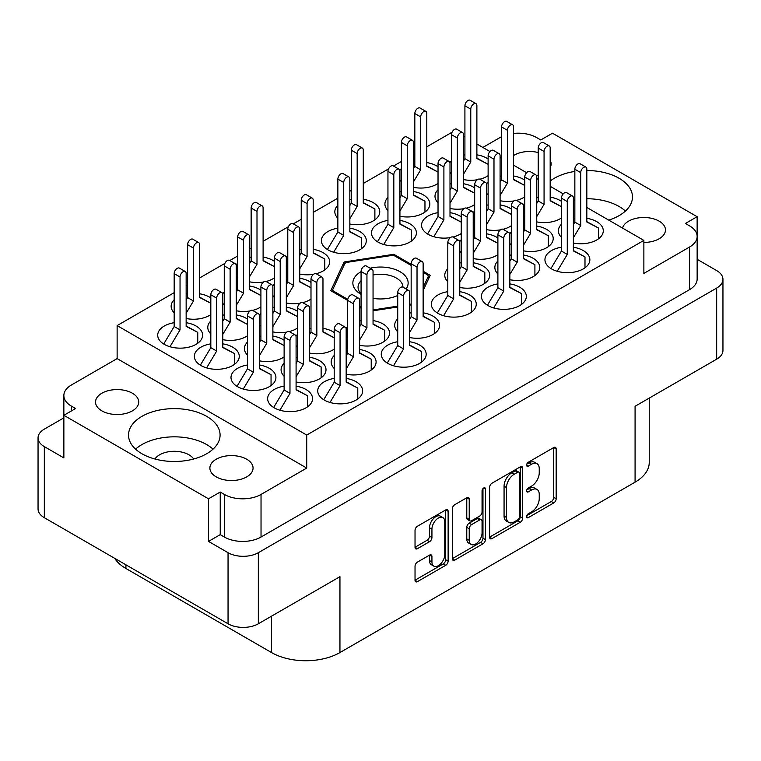 <?xml version="1.0" encoding="UTF-8"?>
<svg xmlns="http://www.w3.org/2000/svg" width="761" height="761" viewBox="0 0 761 761"><rect width="100%" height="100%" fill="white"/><g stroke="black" fill="none" stroke-linecap="round" stroke-linejoin="round"><path stroke-width="1.14" d="M206.669 416.362A45.784 26.435 0 0 0 156.776 410.636A45.784 26.435 0 0 0 128.523 435.054A45.784 26.435 0 0 0 141.927 453.746A45.784 26.435 0 0 0 191.82 459.473A45.784 26.435 0 0 0 220.081 435.054A45.784 26.435 0 0 0 206.669 416.362M213.013 449.161A45.784 26.435 0 0 0 206.669 444.576A45.784 26.435 0 0 0 135.582 449.161M608.743 220.119A45.784 26.435 0 0 0 632.477 196.956A45.784 26.435 0 0 0 619.073 178.264A45.784 26.435 0 0 0 586.826 170.521M574.85 171.425A45.784 26.435 0 0 0 550.174 181.023M625.418 211.063A45.784 26.435 0 0 0 619.073 206.478A45.784 26.435 0 0 0 586.826 198.735M574.85 199.639A45.784 26.435 0 0 0 573.613 199.839M538.208 152.533A21.593 12.471 0 0 0 513.532 155.577M643.873 242.426A21.593 12.471 0 0 0 665.466 229.965A21.593 12.471 0 0 0 659.14 221.147A21.593 12.471 0 0 0 637.147 218.112A21.593 12.471 0 0 0 622.527 228.072M101.86 410.864A21.593 12.471 180 0 1 95.534 402.046A21.593 12.471 180 0 1 108.871 390.526A21.593 12.471 180 0 1 132.395 393.228A21.593 12.471 180 0 1 138.721 402.046A21.593 12.471 180 0 1 125.394 413.565A21.593 12.471 180 0 1 101.86 410.864M193.674 458.997A20.728 11.967 0 0 0 188.956 454.802A20.728 11.967 0 0 0 154.93 458.997M216.2 476.871A21.593 12.471 180 0 1 209.874 468.063A21.593 12.471 180 0 1 223.201 456.543A21.593 12.471 180 0 1 246.735 459.244A21.593 12.471 180 0 1 253.061 468.063A21.593 12.471 180 0 1 239.734 479.582A21.593 12.471 180 0 1 216.2 476.871M442.883 517.604L440.438 516.186A9.075 5.241 120 0 0 435.901 516.643A9.075 5.241 120 0 0 429.489 527.754L431.934 529.161A9.075 5.241 120 0 1 438.346 518.051A9.075 5.241 120 0 1 442.883 517.604A9.075 5.241 120 0 1 444.766 521.751L444.766 554.569A9.075 5.241 120 0 1 440.8 563.701A9.075 5.241 120 0 1 433.808 566.127A9.075 5.241 120 0 1 431.934 561.97L431.934 556.51A3.396 1.96 120 0 0 431.23 554.95A3.396 1.96 120 0 0 429.537 555.121L417.428 562.113A3.396 1.96 120 0 0 415.03 566.27L415.03 580.253A3.396 1.96 120 0 0 415.725 581.804A3.396 1.96 120 0 0 417.428 581.632L445.727 565.299A3.396 1.96 120 0 0 448.124 561.142L448.124 511.297A3.396 1.96 120 0 0 447.42 509.746A3.396 1.96 120 0 0 445.727 509.918L417.428 526.251A3.396 1.96 120 0 0 415.03 530.407L415.03 547.302A3.396 1.96 120 0 0 415.725 548.852A3.396 1.96 120 0 0 417.428 548.681L429.537 541.689A3.396 1.96 120 0 0 431.934 537.542L431.934 529.161M483.73 487.972L485.413 488.942A2.378 1.37 120 0 0 484.919 487.849A2.378 1.37 120 0 0 483.73 487.972A2.378 1.37 120 0 0 482.055 490.874L482.055 511.925A3.396 1.96 120 0 1 479.658 516.082L471.62 520.714A3.396 1.96 120 0 1 469.927 520.885A3.396 1.96 120 0 1 469.223 519.335L469.223 499.121A3.396 1.96 120 0 0 468.519 497.561A3.396 1.96 120 0 0 466.826 497.732L469.223 499.121M174.174 322.693A22.459 12.966 0 0 0 157.708 335.192A22.459 12.966 0 0 0 164.281 344.353A22.459 12.966 0 0 0 188.757 347.168A22.459 12.966 0 0 0 202.616 335.192A22.459 12.966 0 0 0 196.043 326.022A22.459 12.966 0 0 0 186.15 322.693M210.826 297.951A22.459 12.966 0 0 0 209.484 297.104A22.459 12.966 0 0 0 199.582 293.775M187.615 293.775A22.459 12.966 0 0 0 186.15 294.041M174.174 299.758A22.459 12.966 0 0 0 171.139 306.274A22.459 12.966 0 0 0 174.174 312.781M334.203 332.509A22.459 12.966 0 0 0 332.861 331.663A22.459 12.966 0 0 0 322.968 328.333M310.992 328.333A22.459 12.966 0 0 0 309.527 328.6M297.551 334.317A22.459 12.966 0 0 0 296.01 336.191M296.086 345.589A22.459 12.966 0 0 0 297.551 347.339M247.468 365.004A22.459 12.966 0 0 0 231.002 377.504A22.459 12.966 0 0 0 237.575 386.674A22.459 12.966 0 0 0 262.05 389.48A22.459 12.966 0 0 0 275.92 377.504A22.459 12.966 0 0 0 269.337 368.334A22.459 12.966 0 0 0 259.444 365.004M274.35 261.28A22.459 12.966 0 0 0 272.999 260.433A22.459 12.966 0 0 0 263.106 257.104M251.14 257.104A22.459 12.966 0 0 0 249.675 257.37M237.698 263.087A22.459 12.966 0 0 0 236.148 264.952M236.233 274.36A22.459 12.966 0 0 0 237.698 276.11M247.468 319.106A22.459 12.966 0 0 0 246.126 318.26A22.459 12.966 0 0 0 236.233 314.93M224.257 314.93A22.459 12.966 0 0 0 222.792 315.197M210.826 320.923A22.459 12.966 0 0 0 207.791 327.43A22.459 12.966 0 0 0 210.826 333.936M310.992 282.436A22.459 12.966 0 0 0 309.651 281.589A22.459 12.966 0 0 0 299.758 278.26M287.782 278.26A22.459 12.966 0 0 0 286.317 278.526M274.35 284.243A22.459 12.966 0 0 0 272.799 286.117M272.876 295.515A22.459 12.966 0 0 0 274.35 297.266M284.119 340.262A22.459 12.966 0 0 0 282.778 339.416A22.459 12.966 0 0 0 272.876 336.086M260.909 336.086A22.459 12.966 0 0 0 259.444 336.352M247.468 342.079A22.459 12.966 0 0 0 244.433 348.586A22.459 12.966 0 0 0 247.468 355.102M409.694 337.542A22.459 12.966 0 0 0 439.601 325.318A22.459 12.966 0 0 0 433.028 316.148A22.459 12.966 0 0 0 423.135 312.819M411.159 312.819A22.459 12.966 0 0 0 409.694 313.085M397.727 318.802A22.459 12.966 0 0 0 394.693 325.318A22.459 12.966 0 0 0 397.727 331.825M260.909 290.188A22.459 12.966 0 0 0 259.568 289.342A22.459 12.966 0 0 0 249.675 286.012M237.698 286.012A22.459 12.966 0 0 0 236.233 286.279M224.257 292.005A22.459 12.966 0 0 0 222.716 293.87M222.792 303.278A22.459 12.966 0 0 0 224.257 305.018M316.157 273.732A22.459 12.966 0 0 0 329.665 261.841A22.459 12.966 0 0 0 323.083 252.671A22.459 12.966 0 0 0 313.19 249.342M301.223 249.342A22.459 12.966 0 0 0 299.758 249.608M287.782 255.335A22.459 12.966 0 0 0 286.231 257.199M286.317 266.597A22.459 12.966 0 0 0 287.782 268.348M210.826 343.848A22.459 12.966 0 0 0 194.35 356.348A22.459 12.966 0 0 0 200.933 365.518A22.459 12.966 0 0 0 225.408 368.324A22.459 12.966 0 0 0 239.268 356.348A22.459 12.966 0 0 0 232.695 347.178A22.459 12.966 0 0 0 222.792 343.848M297.551 311.354A22.459 12.966 0 0 0 296.21 310.507A22.459 12.966 0 0 0 286.317 307.178M274.35 307.178A22.459 12.966 0 0 0 272.876 307.444M260.909 313.161A22.459 12.966 0 0 0 259.358 315.025M259.444 324.433A22.459 12.966 0 0 0 260.909 326.184M346.169 374.222A22.459 12.966 0 0 0 376.086 361.989A22.459 12.966 0 0 0 369.504 352.819A22.459 12.966 0 0 0 359.611 349.489M347.644 349.489A22.459 12.966 0 0 0 346.169 349.756M334.203 355.482A22.459 12.966 0 0 0 331.168 361.989A22.459 12.966 0 0 0 334.203 368.495M359.611 345.304A22.459 12.966 0 0 0 389.518 333.071A22.459 12.966 0 0 0 382.945 323.901A22.459 12.966 0 0 0 373.052 320.571M361.075 320.571A22.459 12.966 0 0 0 359.611 320.838M347.644 326.564A22.459 12.966 0 0 0 346.093 328.429M346.169 337.836A22.459 12.966 0 0 0 347.644 339.577M296.086 381.974A22.459 12.966 0 0 0 326.003 369.741A22.459 12.966 0 0 0 319.42 360.581A22.459 12.966 0 0 0 309.527 357.251M297.551 357.251A22.459 12.966 0 0 0 296.086 357.518M284.119 363.235A22.459 12.966 0 0 0 281.085 369.741A22.459 12.966 0 0 0 284.119 376.257M397.727 341.737A22.459 12.966 0 0 0 381.251 354.226A22.459 12.966 0 0 0 387.834 363.397A22.459 12.966 0 0 0 412.3 366.212A22.459 12.966 0 0 0 426.17 354.226A22.459 12.966 0 0 0 419.587 345.056A22.459 12.966 0 0 0 409.694 341.737M334.203 378.407A22.459 12.966 0 0 0 317.727 390.907A22.459 12.966 0 0 0 324.31 400.067A22.459 12.966 0 0 0 348.785 402.883A22.459 12.966 0 0 0 362.645 390.907A22.459 12.966 0 0 0 356.072 381.737A22.459 12.966 0 0 0 346.169 378.407M284.119 386.16A22.459 12.966 0 0 0 267.644 398.659A22.459 12.966 0 0 0 274.226 407.829A22.459 12.966 0 0 0 298.702 410.645A22.459 12.966 0 0 0 312.562 398.659A22.459 12.966 0 0 0 305.989 389.489A22.459 12.966 0 0 0 296.086 386.16M573.385 243.035A22.459 12.966 0 0 0 603.292 230.811A22.459 12.966 0 0 0 596.719 221.641A22.459 12.966 0 0 0 586.826 218.312M574.85 218.312A22.459 12.966 0 0 0 573.385 218.578M561.418 224.295A22.459 12.966 0 0 0 558.384 230.811A22.459 12.966 0 0 0 561.418 237.318M561.418 247.23A22.459 12.966 0 0 0 544.943 259.72A22.459 12.966 0 0 0 551.516 268.89A22.459 12.966 0 0 0 575.991 271.706A22.459 12.966 0 0 0 589.861 259.72A22.459 12.966 0 0 0 583.278 250.559A22.459 12.966 0 0 0 573.385 247.23M497.894 283.901A22.459 12.966 0 0 0 481.418 296.4A22.459 12.966 0 0 0 488.001 305.57A22.459 12.966 0 0 0 512.476 308.376A22.459 12.966 0 0 0 526.336 296.4A22.459 12.966 0 0 0 519.763 287.23A22.459 12.966 0 0 0 509.86 283.901M523.302 250.797A22.459 12.966 0 0 0 553.209 238.564A22.459 12.966 0 0 0 546.636 229.394A22.459 12.966 0 0 0 536.743 226.065M524.767 226.065A22.459 12.966 0 0 0 523.302 226.331M511.325 232.057A22.459 12.966 0 0 0 509.784 233.922M509.86 243.33A22.459 12.966 0 0 0 511.325 245.08M459.777 287.468A22.459 12.966 0 0 0 489.694 275.244A22.459 12.966 0 0 0 483.111 266.074A22.459 12.966 0 0 0 473.218 262.745M461.242 262.745A22.459 12.966 0 0 0 459.777 263.011M447.81 268.728A22.459 12.966 0 0 0 444.776 275.244A22.459 12.966 0 0 0 447.81 281.751M509.86 279.715A22.459 12.966 0 0 0 539.777 267.482A22.459 12.966 0 0 0 533.195 258.312A22.459 12.966 0 0 0 523.302 254.983M511.325 254.983A22.459 12.966 0 0 0 509.86 255.249M497.894 260.975A22.459 12.966 0 0 0 494.859 267.482A22.459 12.966 0 0 0 497.894 273.989M461.242 216.847A22.459 12.966 0 0 0 459.901 216A22.459 12.966 0 0 0 450.008 212.671M438.032 212.671A22.459 12.966 0 0 0 421.565 225.17A22.459 12.966 0 0 0 428.139 234.331A22.459 12.966 0 0 0 450.407 237.594M524.767 180.167A22.459 12.966 0 0 0 523.425 179.32A22.459 12.966 0 0 0 513.532 175.991M501.556 175.991A22.459 12.966 0 0 0 500.091 176.257M488.124 181.984A22.459 12.966 0 0 0 486.574 183.848M486.65 193.256A22.459 12.966 0 0 0 488.124 195.006M337.865 228.186A22.459 12.966 0 0 0 321.399 240.685A22.459 12.966 0 0 0 327.972 249.846A22.459 12.966 0 0 0 352.448 252.662A22.459 12.966 0 0 0 366.307 240.685A22.459 12.966 0 0 0 359.734 231.515A22.459 12.966 0 0 0 349.841 228.186M399.925 216.238A22.459 12.966 0 0 0 429.832 204.005A22.459 12.966 0 0 0 423.259 194.835A22.459 12.966 0 0 0 413.356 191.515M401.389 191.515A22.459 12.966 0 0 0 399.925 191.772M387.948 197.499A22.459 12.966 0 0 0 384.914 204.005A22.459 12.966 0 0 0 387.948 210.521M447.81 291.663A22.459 12.966 0 0 0 431.335 304.153A22.459 12.966 0 0 0 437.917 313.323A22.459 12.966 0 0 0 462.393 316.138A22.459 12.966 0 0 0 476.253 304.153A22.459 12.966 0 0 0 469.67 294.983A22.459 12.966 0 0 0 459.777 291.663M511.325 209.085A22.459 12.966 0 0 0 509.984 208.238A22.459 12.966 0 0 0 500.091 204.909M488.124 204.909A22.459 12.966 0 0 0 486.65 205.175M474.683 210.902A22.459 12.966 0 0 0 473.133 212.766M473.218 222.174A22.459 12.966 0 0 0 474.683 223.915M387.948 220.424A22.459 12.966 0 0 0 371.482 232.923A22.459 12.966 0 0 0 378.055 242.093A22.459 12.966 0 0 0 402.531 244.899A22.459 12.966 0 0 0 416.4 232.923A22.459 12.966 0 0 0 409.818 223.753A22.459 12.966 0 0 0 399.925 220.424M474.683 187.929A22.459 12.966 0 0 0 473.342 187.082A22.459 12.966 0 0 0 463.449 183.753M451.473 183.753A22.459 12.966 0 0 0 450.008 184.019M438.032 189.736A22.459 12.966 0 0 0 434.997 196.252A22.459 12.966 0 0 0 438.032 202.759M349.841 224A22.459 12.966 0 0 0 379.749 211.767A22.459 12.966 0 0 0 373.166 202.597A22.459 12.966 0 0 0 363.273 199.268M351.306 199.268A22.459 12.966 0 0 0 349.841 199.534M337.865 205.261A22.459 12.966 0 0 0 334.83 211.767A22.459 12.966 0 0 0 337.865 218.274M561.418 201.332A22.459 12.966 0 0 0 560.067 200.485A22.459 12.966 0 0 0 550.174 197.156M538.208 197.156A22.459 12.966 0 0 0 536.743 197.422M524.767 203.139A22.459 12.966 0 0 0 523.216 205.013M523.302 214.412A22.459 12.966 0 0 0 524.767 216.162M497.894 238.003A22.459 12.966 0 0 0 496.553 237.156A22.459 12.966 0 0 0 486.65 233.827M474.683 233.827A22.459 12.966 0 0 0 473.218 234.093M461.242 239.81A22.459 12.966 0 0 0 459.701 241.684M459.777 251.082A22.459 12.966 0 0 0 461.242 252.833M438.032 166.773A22.459 12.966 0 0 0 436.69 165.927A22.459 12.966 0 0 0 426.797 162.597M414.831 162.597A22.459 12.966 0 0 0 413.356 162.864M401.389 168.581A22.459 12.966 0 0 0 399.839 170.454M399.925 179.853A22.459 12.966 0 0 0 401.389 181.603M488.124 159.011A22.459 12.966 0 0 0 486.774 158.164A22.459 12.966 0 0 0 476.881 154.835M464.914 154.835A22.459 12.966 0 0 0 463.449 155.101M451.473 160.828A22.459 12.966 0 0 0 449.922 162.692M450.008 172.1A22.459 12.966 0 0 0 451.473 173.841M208.504 541.404L208.504 498.807L220.233 492.044L220.233 534.641L208.504 541.404L228.053 552.695A21.422 12.366 0 0 0 258.34 552.695L716.672 288.077A21.422 12.366 0 0 0 722.95 279.335A21.422 12.366 0 0 0 716.672 270.583L697.143 259.311M697.133 235.92L697.133 216.704L552.496 133.204L540.767 139.967L536.619 137.57A25.912 14.963 0 0 0 513.532 133.441M63.857 417.856L44.328 429.128A21.422 12.366 0 0 0 38.05 437.879A21.422 12.366 0 0 0 44.328 446.621L63.867 457.903L63.867 415.306L208.504 498.807M489.608 487.344L489.608 537.19A3.396 1.96 120 0 0 490.312 538.74A3.396 1.96 120 0 0 492.006 538.579L520.305 522.236A3.396 1.96 120 0 0 522.702 518.089L522.702 468.243A3.396 1.96 120 0 0 521.998 466.693A3.396 1.96 120 0 0 520.305 466.854L492.006 483.197A3.396 1.96 120 0 0 489.608 487.344M531.578 511.858L528.277 513.761A2.378 1.37 120 0 0 526.726 515.853A2.378 1.37 120 0 0 527.088 517.756A2.378 1.37 120 0 0 528.277 517.632L553.761 502.926A3.396 1.96 120 0 0 556.158 498.769L556.158 448.923A3.396 1.96 120 0 0 555.454 447.373A3.396 1.96 120 0 0 553.761 447.544L528.277 462.25A2.378 1.37 120 0 0 526.726 464.343A2.378 1.37 120 0 0 527.088 466.246A2.378 1.37 120 0 0 528.277 466.132L531.578 464.229A10.854 6.269 120 0 1 537 463.687A10.854 6.269 120 0 1 539.245 468.652L539.245 472.809A10.854 6.269 120 0 1 531.578 486.098L528.277 488.01A2.378 1.37 120 0 0 526.726 490.094A2.378 1.37 120 0 0 527.088 491.996A2.378 1.37 120 0 0 528.277 491.882L531.578 489.979A10.854 6.269 120 0 1 537 489.437A10.854 6.269 120 0 1 539.245 494.412L539.245 498.56A10.854 6.269 120 0 1 531.578 511.858M452.319 558.669L480.572 542.355L483.016 543.773A3.396 1.96 120 0 0 485.413 539.616L485.413 488.942M483.016 543.773L454.717 560.106A3.396 1.96 120 0 1 453.023 560.277A3.396 1.96 120 0 1 452.319 558.717L452.319 508.881A3.396 1.96 120 0 1 454.717 504.724L466.826 497.732M258.34 552.695L258.34 623.782L339.948 576.676L339.948 652.558L635.074 482.17L635.074 406.279L716.672 359.173L716.672 288.077M125.926 564.824L125.926 568.496L271.534 652.558L271.534 616.172M125.926 568.496A48.371 27.929 180 0 1 114.702 558.346M649.247 398.098L649.247 462.422A48.371 27.929 180 0 1 635.074 482.17M339.948 652.558A48.371 27.929 180 0 1 271.534 652.558M258.34 623.782A21.422 12.366 180 0 1 228.053 623.782L44.328 517.708A21.422 12.366 180 0 1 38.05 508.966L38.05 437.879M463.449 179.567A22.459 12.966 0 0 0 477.28 179.767M479.849 179.225A22.459 12.966 0 0 0 488.124 175.658M413.356 187.32A22.459 12.966 0 0 0 438.032 183.411M473.218 258.559A22.459 12.966 0 0 0 497.894 254.64M536.743 221.879A22.459 12.966 0 0 0 561.418 217.969M450.008 208.485A22.459 12.966 0 0 0 463.849 208.685M466.417 208.143A22.459 12.966 0 0 0 474.683 204.566M486.65 229.641A22.459 12.966 0 0 0 500.491 229.841M503.059 229.299A22.459 12.966 0 0 0 511.325 225.732M500.091 200.723A22.459 12.966 0 0 0 513.932 200.923M516.5 200.381A22.459 12.966 0 0 0 524.767 196.814M452.976 237.061A22.459 12.966 0 0 0 461.242 233.484M272.876 331.901A22.459 12.966 0 0 0 286.716 332.1M289.285 331.558A22.459 12.966 0 0 0 297.551 327.991M299.758 274.074A22.459 12.966 0 0 0 313.589 274.274M236.233 310.745A22.459 12.966 0 0 0 250.074 310.945M252.642 310.402A22.459 12.966 0 0 0 260.909 306.835M259.444 360.819A22.459 12.966 0 0 0 284.119 356.909M286.317 302.983A22.459 12.966 0 0 0 300.157 303.182M302.726 302.65A22.459 12.966 0 0 0 310.992 299.073M222.792 339.663A22.459 12.966 0 0 0 247.468 335.753M249.675 281.827A22.459 12.966 0 0 0 263.506 282.027M266.074 281.484A22.459 12.966 0 0 0 274.35 277.917M309.527 353.056A22.459 12.966 0 0 0 334.203 349.147M186.15 318.507A22.459 12.966 0 0 0 210.826 314.588M586.826 207.468L643.873 240.4L643.873 273.408L689.561 247.03A25.912 14.963 0 0 0 697.143 236.452A25.912 14.963 0 0 0 689.561 225.874L685.404 223.477L697.133 216.704M423.135 290.559L430.212 275.311L423.135 271.22M373.052 310.792L397.727 306.978M409.694 305.123L411.159 304.895M411.159 264.305L393.817 254.298L344.105 261.984L330.788 290.692L347.644 300.414A4.319 2.492 -60 0 1 349.527 296.067A4.319 2.492 -60 0 1 352.857 294.916L358.716 298.302A4.319 2.492 -60 0 1 359.611 300.272L359.611 353.171L371.216 359.163L371.216 370.046M359.611 307.33L361.075 308.176M452.082 132.214L426.797 146.806M414.831 153.722L413.356 154.569M401.389 161.484L393.494 166.041M388.557 168.885L363.273 183.487M351.306 190.393L349.841 191.239M337.865 198.155L313.19 212.405M301.223 219.311L293.327 223.867M288.39 226.721L263.106 241.313M251.14 248.229L249.675 249.075M237.698 255.981L229.803 260.547M224.876 263.392L199.582 277.993M187.615 284.899L186.15 285.746M174.174 292.662L117.127 325.594L117.127 358.602L71.439 384.98A25.912 14.963 0 0 0 63.857 395.558A25.912 14.963 0 0 0 71.439 406.136L75.596 408.533L63.867 415.306M643.873 240.4L306.721 435.054L117.127 325.594M463.449 136.229L464.914 137.075M476.881 143.991L489.96 151.544M500.091 157.394L501.556 158.24M513.532 165.147L526.602 172.699M536.743 178.55L538.208 179.396M550.174 186.302L563.254 193.855M573.385 199.705L574.85 200.552M537 489.437L534.555 488.029A10.854 6.269 120 0 0 529.133 488.572L531.578 489.979M526.783 489.922L529.133 488.572M537 463.687L534.555 462.279A10.854 6.269 120 0 0 529.133 462.812L531.578 464.229M526.783 464.172L529.133 462.812M526.783 515.673L551.316 501.518A3.396 1.96 120 0 0 553.713 497.361L553.713 447.573M489.608 537.142L517.861 520.828A3.396 1.96 120 0 0 520.258 516.671L520.258 466.883M517.67 519.887A2.378 1.37 120 0 0 519.344 516.976L519.344 473.228A2.378 1.37 120 0 0 518.85 472.143A2.378 1.37 120 0 0 517.67 472.258L514.189 474.265A10.854 6.269 120 0 0 506.512 487.554L506.512 517.461A10.854 6.269 120 0 0 508.767 522.427A10.854 6.269 120 0 0 514.189 521.894L517.67 519.887M518.85 472.143L516.405 470.726A2.378 1.37 120 0 0 515.226 470.85L517.67 472.258M508.767 522.427L506.322 521.019A10.854 6.269 120 0 1 504.067 516.053L504.067 486.146A10.854 6.269 120 0 1 511.744 472.857L515.226 470.85M466.778 497.761L466.778 517.918A3.396 1.96 120 0 0 467.482 519.468L469.927 520.885M482.969 488.629L482.969 538.208L485.413 539.616M469.223 540.31A9.075 5.241 120 0 0 471.107 544.457A9.075 5.241 120 0 0 478.098 542.032A9.075 5.241 120 0 0 482.055 532.9L482.055 521.342A3.396 1.96 120 0 0 481.352 519.782A3.396 1.96 120 0 0 479.658 519.953L471.62 524.595A3.396 1.96 120 0 0 469.223 528.743L469.223 540.31L466.778 538.893A9.075 5.241 120 0 0 468.662 543.05L471.107 544.457M481.352 519.782L478.907 518.374A3.396 1.96 120 0 0 477.214 518.545L479.658 519.953M466.778 538.893L466.778 527.335A3.396 1.96 120 0 1 469.176 523.178L477.214 518.545M480.572 542.355A3.396 1.96 120 0 0 482.969 538.208M433.808 566.127L431.373 564.719A9.075 5.241 120 0 1 429.489 560.562L429.489 555.149M415.03 547.245L427.092 540.281A3.396 1.96 120 0 0 429.489 536.125L429.489 527.754M415.03 580.196L443.283 563.891A3.396 1.96 120 0 0 445.68 559.735L445.68 509.946M220.233 534.641L224.381 537.038L224.381 494.441A25.912 14.963 0 0 0 261.033 494.441L261.033 537.038A25.912 14.963 180 0 1 224.381 537.038M220.233 492.044L224.381 494.441M306.721 435.054L306.721 468.063L261.033 494.441M697.143 236.452L697.143 279.049A25.912 14.963 180 0 1 689.561 289.627L261.033 537.038M482.864 147.444L499.967 137.57A25.912 14.963 0 0 1 501.556 136.733M63.867 438.688A25.912 14.963 180 0 1 63.857 438.155L63.857 395.558M536.553 175.743A21.593 12.471 0 0 0 538.208 175.363M550.174 167.61A21.593 12.471 0 0 0 551.126 163.948A21.593 12.471 0 0 0 550.174 160.295M306.721 468.063L117.127 358.602M722.95 279.335L722.95 350.421A21.422 12.366 180 0 1 716.672 359.173M344.105 265.066L344.105 261.984M393.817 255.629L393.817 254.298M273.646 407.487L284.119 389.984L284.119 337.094A4.319 2.492 -60 0 1 286.003 332.747A4.319 2.492 -60 0 1 289.332 331.587L295.192 334.973A4.319 2.492 -60 0 1 296.086 336.952L296.086 389.841L307.691 395.844L307.691 406.726M296.086 389.489L307.691 395.844M279.905 410.217L289.979 393.37L289.979 340.471A4.319 2.492 -60 0 1 291.863 336.134A4.319 2.492 -60 0 1 295.192 334.973M284.119 389.984L289.979 393.37M413.356 168.866L414.831 166.421L414.831 113.522A4.319 2.492 -60 0 1 416.714 109.175A4.319 2.492 -60 0 1 420.043 108.014L425.903 111.401A4.319 2.492 -60 0 1 426.797 113.379L426.797 166.279L438.032 172.081L426.797 165.917M413.356 182.05L420.69 169.798L420.69 116.909A4.319 2.492 -60 0 1 422.574 112.561A4.319 2.492 -60 0 1 425.903 111.401M414.831 166.421L420.69 169.798M473.218 240.096L474.683 237.651L474.683 184.752A4.319 2.492 -60 0 1 476.567 180.405A4.319 2.492 -60 0 1 479.896 179.254L485.756 182.63A4.319 2.492 -60 0 1 486.65 184.609L486.65 237.508L497.894 243.311M486.65 237.156L497.894 243.292M473.218 253.28L480.543 241.037L480.543 188.138A4.319 2.492 -60 0 1 482.436 183.791A4.319 2.492 -60 0 1 485.756 182.63M474.683 237.651L480.543 241.037M536.743 203.425L538.208 200.971L538.208 148.081A4.319 2.492 -60 0 1 540.091 143.734A4.319 2.492 -60 0 1 543.421 142.573L549.28 145.96A4.319 2.492 -60 0 1 550.174 147.938L550.174 200.837L561.418 206.64M550.174 200.476L561.418 206.621M536.743 216.609L544.067 204.357L544.067 151.468A4.319 2.492 -60 0 1 545.951 147.12A4.319 2.492 -60 0 1 549.28 145.96M538.208 200.971L544.067 204.357M349.841 205.537L351.306 203.092L351.306 150.193A4.319 2.492 -60 0 1 353.19 145.846A4.319 2.492 -60 0 1 356.519 144.695L362.379 148.081A4.319 2.492 -60 0 1 363.273 150.05L363.273 202.949L374.878 208.942L374.878 219.824M363.273 202.597L374.878 208.942M349.841 218.721L357.166 206.478L357.166 153.579A4.319 2.492 -60 0 1 359.049 149.232A4.319 2.492 -60 0 1 362.379 148.081M351.306 203.092L357.166 206.478M450.008 190.022L451.473 187.577L451.473 134.678A4.319 2.492 -60 0 1 453.356 130.331A4.319 2.492 -60 0 1 456.686 129.18L462.545 132.557A4.319 2.492 -60 0 1 463.449 134.535L463.449 187.434L474.683 193.237M463.449 187.082L474.683 193.218M450.008 203.206L457.332 190.963L457.332 138.064A4.319 2.492 -60 0 1 459.225 133.717A4.319 2.492 -60 0 1 462.545 132.557M451.473 187.577L457.332 190.963M377.485 241.751L387.948 224.248L387.948 171.349A4.319 2.492 -60 0 1 389.841 167.011A4.319 2.492 -60 0 1 393.161 165.85L399.03 169.237A4.319 2.492 -60 0 1 399.925 171.215L399.925 224.105L411.53 230.107L411.53 240.98M399.925 223.753L411.53 230.107M383.734 244.471L393.817 227.634L393.817 174.735A4.319 2.492 -60 0 1 395.701 170.388A4.319 2.492 -60 0 1 399.03 169.237M387.948 224.248L393.817 227.634M486.65 211.187L488.124 208.733L488.124 155.834A4.319 2.492 -60 0 1 490.008 151.487A4.319 2.492 -60 0 1 493.337 150.336L499.197 153.722A4.319 2.492 -60 0 1 500.091 155.701L500.091 208.59L511.325 214.402M500.091 208.238L511.325 214.374M486.65 224.371L493.984 212.119L493.984 159.22A4.319 2.492 -60 0 1 495.868 154.873A4.319 2.492 -60 0 1 499.197 153.722M488.124 208.733L493.984 212.119M437.337 312.98L447.81 295.477L447.81 242.588A4.319 2.492 -60 0 1 449.694 238.241A4.319 2.492 -60 0 1 453.023 237.08L458.883 240.466A4.319 2.492 -60 0 1 459.777 242.445L459.777 295.344L471.382 301.337L471.382 312.219M459.777 294.983L471.382 301.337M443.596 315.71L453.67 298.864L453.67 245.974A4.319 2.492 -60 0 1 455.554 241.627A4.319 2.492 -60 0 1 458.883 240.466M447.81 295.477L453.67 298.864M399.925 197.784L401.389 195.33L401.389 142.44A4.319 2.492 -60 0 1 403.273 138.093A4.319 2.492 -60 0 1 406.602 136.932L412.462 140.319A4.319 2.492 -60 0 1 413.356 142.297L413.356 195.196L424.961 201.189L424.961 212.072M413.356 194.835L424.961 201.189M399.925 210.968L407.249 198.716L407.249 145.827A4.319 2.492 -60 0 1 409.142 141.479A4.319 2.492 -60 0 1 412.462 140.319M401.389 195.33L407.249 198.716M327.401 249.503L337.865 232.01L337.865 179.111A4.319 2.492 -60 0 1 339.748 174.764A4.319 2.492 -60 0 1 343.078 173.603L348.947 176.99A4.319 2.492 -60 0 1 349.841 178.968L349.841 231.867L361.446 237.86L361.446 248.742M349.841 231.506L361.446 237.86M333.651 252.233L343.734 235.396L343.734 182.497A4.319 2.492 -60 0 1 345.618 178.15A4.319 2.492 -60 0 1 348.947 176.99M337.865 232.01L343.734 235.396M500.091 182.269L501.556 179.815L501.556 126.925A4.319 2.492 -60 0 1 503.44 122.578A4.319 2.492 -60 0 1 506.769 121.418L512.638 124.804A4.319 2.492 -60 0 1 513.532 126.783L513.532 179.672L524.767 185.484M513.532 179.32L524.767 185.456M500.091 195.453L507.425 183.201L507.425 130.302A4.319 2.492 -60 0 1 509.309 125.965A4.319 2.492 -60 0 1 512.638 124.804M501.556 179.815L507.425 183.201M427.568 233.988L438.032 216.495L438.032 163.596A4.319 2.492 -60 0 1 439.925 159.249A4.319 2.492 -60 0 1 443.254 158.088L449.114 161.475A4.319 2.492 -60 0 1 450.008 163.453L450.008 216.352L461.242 222.155M450.008 215.991L461.242 222.136M433.827 236.719L443.901 219.872L443.901 166.982A4.319 2.492 -60 0 1 445.784 162.635A4.319 2.492 -60 0 1 449.114 161.475M438.032 216.495L443.901 219.872M509.86 261.261L511.325 258.807L511.325 205.908A4.319 2.492 -60 0 1 513.218 201.56A4.319 2.492 -60 0 1 516.548 200.409L522.407 203.796A4.319 2.492 -60 0 1 523.302 205.774L523.302 258.664L534.907 264.657L534.907 275.539M523.302 258.312L534.907 264.657M509.86 274.445L517.195 262.193L517.195 209.294A4.319 2.492 -60 0 1 519.078 204.947A4.319 2.492 -60 0 1 522.407 203.796M511.325 258.807L517.195 262.193M459.777 269.014L461.242 266.569L461.242 213.67A4.319 2.492 -60 0 1 463.135 209.323A4.319 2.492 -60 0 1 466.455 208.162L472.324 211.548A4.319 2.492 -60 0 1 473.218 213.527L473.218 266.426L484.824 272.419L484.824 283.301M473.218 266.065L484.824 272.419M459.777 282.198L467.111 269.946L467.111 217.056A4.319 2.492 -60 0 1 468.995 212.709A4.319 2.492 -60 0 1 472.324 211.548M461.242 266.569L467.111 269.946M523.302 232.343L524.767 229.889L524.767 176.999A4.319 2.492 -60 0 1 526.65 172.652A4.319 2.492 -60 0 1 529.979 171.491L535.849 174.878A4.319 2.492 -60 0 1 536.743 176.856L536.743 229.746L548.348 235.748L548.348 246.631M536.743 229.394L548.348 235.748M523.302 245.527L530.626 233.275L530.626 180.376A4.319 2.492 -60 0 1 532.519 176.038A4.319 2.492 -60 0 1 535.849 174.878M524.767 229.889L530.626 233.275M487.421 305.218L497.894 287.725L497.894 234.826A4.319 2.492 -60 0 1 499.777 230.478A4.319 2.492 -60 0 1 503.107 229.327L508.966 232.704A4.319 2.492 -60 0 1 509.86 234.683L509.86 287.582L521.466 293.575L521.466 304.457M509.86 287.23L521.466 293.575M493.68 307.948L503.753 291.111L503.753 238.212A4.319 2.492 -60 0 1 505.637 233.865A4.319 2.492 -60 0 1 508.966 232.704M497.894 287.725L503.753 291.111M550.945 268.547L561.418 251.044L561.418 198.155A4.319 2.492 -60 0 1 563.302 193.808A4.319 2.492 -60 0 1 566.631 192.647L572.491 196.034A4.319 2.492 -60 0 1 573.385 198.012L573.385 250.911L584.99 256.904L584.99 267.786M573.385 250.55L584.99 256.904M557.204 271.277L567.278 254.431L567.278 201.541A4.319 2.492 -60 0 1 569.161 197.194A4.319 2.492 -60 0 1 572.491 196.034M561.418 251.044L567.278 254.431M573.385 224.581L574.85 222.136L574.85 169.237A4.319 2.492 -60 0 1 576.733 164.89A4.319 2.492 -60 0 1 580.063 163.729L585.932 167.116A4.319 2.492 -60 0 1 586.826 169.094L586.826 221.993L598.431 227.986L598.431 238.868M586.826 221.632L598.431 227.986M573.385 237.765L580.719 225.522L580.719 172.623A4.319 2.492 -60 0 1 582.603 168.276A4.319 2.492 -60 0 1 585.932 167.116M574.85 222.136L580.719 225.522M463.449 161.113L464.914 158.659L464.914 105.76A4.319 2.492 -60 0 1 466.797 101.413A4.319 2.492 -60 0 1 470.127 100.262L475.986 103.648A4.319 2.492 -60 0 1 476.881 105.627L476.881 158.516L488.124 164.328M476.881 158.164L488.124 164.3M463.449 174.298L470.774 162.045L470.774 109.146A4.319 2.492 -60 0 1 472.657 104.799A4.319 2.492 -60 0 1 475.986 103.648M464.914 158.659L470.774 162.045M323.729 399.725L334.203 382.231L334.203 329.332A4.319 2.492 -60 0 1 336.086 324.985A4.319 2.492 -60 0 1 339.416 323.834L345.275 327.211A4.319 2.492 -60 0 1 346.169 329.19L346.169 382.089L357.775 388.081L357.775 398.964M346.169 381.727L357.775 388.081M329.989 402.455L340.062 385.618L340.062 332.719A4.319 2.492 -60 0 1 341.955 328.372A4.319 2.492 -60 0 1 345.275 327.211M334.203 382.231L340.062 385.618M387.254 363.054L397.727 345.551L397.727 292.662A4.319 2.492 -60 0 1 399.611 288.314A4.319 2.492 -60 0 1 402.94 287.154L408.8 290.54A4.319 2.492 -60 0 1 409.694 292.519L409.694 345.418L421.299 351.411L421.299 362.293M409.694 345.056L421.299 351.411M393.513 365.784L403.587 348.938L403.587 296.048A4.319 2.492 -60 0 1 405.47 291.701A4.319 2.492 -60 0 1 408.8 290.54M397.727 345.551L403.587 348.938M296.086 363.52L297.551 361.066L297.551 308.176A4.319 2.492 -60 0 1 299.444 303.829A4.319 2.492 -60 0 1 302.773 302.669L308.633 306.055A4.319 2.492 -60 0 1 309.527 308.034L309.527 360.933L321.132 366.926L321.132 377.808M309.527 360.571L321.132 366.926M296.086 376.705L303.42 364.452L303.42 311.563A4.319 2.492 -60 0 1 305.304 307.216A4.319 2.492 -60 0 1 308.633 306.055M297.551 361.066L303.42 364.452M359.611 326.85L361.075 324.395L361.075 271.496A4.319 2.492 -60 0 1 362.959 267.159A4.319 2.492 -60 0 1 366.288 265.998L372.158 269.384A4.319 2.492 -60 0 1 373.052 271.363L373.052 324.253L384.657 330.255L384.657 341.137M373.052 323.901L384.657 330.255M359.611 340.034L366.945 327.782L366.945 274.883A4.319 2.492 -60 0 1 368.828 270.536A4.319 2.492 -60 0 1 372.158 269.384M361.075 324.395L366.945 327.782M346.169 355.758L347.644 353.313L347.644 300.414L353.504 303.801A4.319 2.492 -60 0 1 355.387 299.454A4.319 2.492 -60 0 1 358.716 298.302M359.611 352.819L371.216 359.163M346.169 368.952L353.504 356.7L353.504 303.801M347.644 353.313L353.504 356.7M272.876 313.446L274.35 310.992L274.35 258.103A4.319 2.492 -60 0 1 276.233 253.755A4.319 2.492 -60 0 1 279.563 252.595L285.423 255.981A4.319 2.492 -60 0 1 286.317 257.96L286.317 310.859L297.551 316.662M286.317 310.498L297.551 316.643M272.876 326.631L280.21 314.379L280.21 261.489A4.319 2.492 -60 0 1 282.093 257.142A4.319 2.492 -60 0 1 285.423 255.981M274.35 310.992L280.21 314.379M200.352 365.166L210.826 347.672L210.826 294.773A4.319 2.492 -60 0 1 212.709 290.426A4.319 2.492 -60 0 1 216.038 289.275L221.898 292.652A4.319 2.492 -60 0 1 222.792 294.631L222.792 347.53L234.398 353.523L234.398 364.405M222.792 347.178L234.398 353.523M206.612 367.896L216.685 351.059L216.685 298.16A4.319 2.492 -60 0 1 218.569 293.813A4.319 2.492 -60 0 1 221.898 292.652M210.826 347.672L216.685 351.059M299.758 255.61L301.223 253.166L301.223 200.267A4.319 2.492 -60 0 1 303.106 195.919A4.319 2.492 -60 0 1 306.436 194.768L312.295 198.155A4.319 2.492 -60 0 1 313.19 200.124L313.19 253.023L324.795 259.016L324.795 269.898M313.19 252.671L324.795 259.016M299.758 268.804L307.083 256.552L307.083 203.653A4.319 2.492 -60 0 1 308.966 199.306A4.319 2.492 -60 0 1 312.295 198.155M301.223 253.166L307.083 256.552M236.233 292.291L237.698 289.836L237.698 236.947A4.319 2.492 -60 0 1 239.582 232.6A4.319 2.492 -60 0 1 242.911 231.439L248.771 234.826A4.319 2.492 -60 0 1 249.675 236.804L249.675 289.694L260.909 295.506M249.675 289.342L260.909 295.477M236.233 305.475L243.558 293.223L243.558 240.324A4.319 2.492 -60 0 1 245.451 235.986A4.319 2.492 -60 0 1 248.771 234.826M237.698 289.836L243.558 293.223M409.694 319.087L411.159 316.643L411.159 263.744A4.319 2.492 -60 0 1 413.042 259.396A4.319 2.492 -60 0 1 416.372 258.236L422.241 261.622A4.319 2.492 -60 0 1 423.135 263.601L423.135 316.5L434.74 322.493L434.74 333.375M423.135 316.138L434.74 322.493M409.694 332.272L417.028 320.02L417.028 267.13A4.319 2.492 -60 0 1 418.911 262.783A4.319 2.492 -60 0 1 422.241 261.622M411.159 316.643L417.028 320.02M259.444 342.364L260.909 339.91L260.909 287.021A4.319 2.492 -60 0 1 262.792 282.673A4.319 2.492 -60 0 1 266.122 281.513L271.981 284.899A4.319 2.492 -60 0 1 272.876 286.878L272.876 339.767L284.119 345.58M272.876 339.416L284.119 345.551M259.444 355.549L266.769 343.297L266.769 290.398A4.319 2.492 -60 0 1 268.662 286.06A4.319 2.492 -60 0 1 271.981 284.899M260.909 339.91L266.769 343.297M286.317 284.528L287.782 282.084L287.782 229.185A4.319 2.492 -60 0 1 289.665 224.837A4.319 2.492 -60 0 1 292.995 223.677L298.864 227.063A4.319 2.492 -60 0 1 299.758 229.042L299.758 281.941L310.992 287.744M299.758 281.58L310.992 287.725M286.317 297.713L293.651 285.47L293.651 232.571A4.319 2.492 -60 0 1 295.534 228.224A4.319 2.492 -60 0 1 298.864 227.063M287.782 282.084L293.651 285.47M222.792 321.209L224.257 318.754L224.257 265.855A4.319 2.492 -60 0 1 226.15 261.508A4.319 2.492 -60 0 1 229.47 260.357L235.339 263.744A4.319 2.492 -60 0 1 236.233 265.722L236.233 318.612L247.468 324.424M236.233 318.26L247.468 324.395M222.792 334.393L230.126 322.141L230.126 269.242A4.319 2.492 -60 0 1 232.01 264.895A4.319 2.492 -60 0 1 235.339 263.744M224.257 318.754L230.126 322.141M249.675 263.373L251.14 260.918L251.14 208.029A4.319 2.492 -60 0 1 253.023 203.682A4.319 2.492 -60 0 1 256.352 202.521L262.212 205.908A4.319 2.492 -60 0 1 263.106 207.886L263.106 260.785L274.35 266.588L263.106 260.424M249.675 276.557L256.999 264.305L256.999 211.415A4.319 2.492 -60 0 1 258.883 207.068A4.319 2.492 -60 0 1 262.212 205.908M251.14 260.918L256.999 264.305M237.004 386.331L247.468 368.828L247.468 315.929A4.319 2.492 -60 0 1 249.361 311.582A4.319 2.492 -60 0 1 252.681 310.431L258.55 313.817A4.319 2.492 -60 0 1 259.444 315.796L259.444 368.685L271.049 374.678L271.049 385.561M259.444 368.334L271.049 374.678M243.254 389.052L253.337 372.215L253.337 319.316A4.319 2.492 -60 0 1 255.22 314.968A4.319 2.492 -60 0 1 258.55 313.817M247.468 368.828L253.337 372.215M309.527 334.602L310.992 332.157L310.992 279.258A4.319 2.492 -60 0 1 312.876 274.911A4.319 2.492 -60 0 1 316.205 273.751L322.074 277.137A4.319 2.492 -60 0 1 322.968 279.116L322.968 332.015L334.203 337.817M322.968 331.653L334.203 337.798M309.527 347.787L316.852 335.544L316.852 282.645A4.319 2.492 -60 0 1 318.745 278.298A4.319 2.492 -60 0 1 322.074 277.137M310.992 332.157L316.852 335.544M186.15 300.043L187.615 297.599L187.615 244.7A4.319 2.492 -60 0 1 189.499 240.352A4.319 2.492 -60 0 1 192.828 239.201L198.688 242.578A4.319 2.492 -60 0 1 199.582 244.557L199.582 297.456L210.826 303.259L199.582 297.104M186.15 313.228L193.475 300.985L193.475 248.086A4.319 2.492 -60 0 1 195.368 243.739A4.319 2.492 -60 0 1 198.688 242.578M187.615 297.599L193.475 300.985M163.71 344.01L174.174 326.517L174.174 273.618A4.319 2.492 -60 0 1 176.067 269.27A4.319 2.492 -60 0 1 179.387 268.11L185.256 271.496A4.319 2.492 -60 0 1 186.15 273.475L186.15 326.374L197.755 332.367L197.755 343.249M186.15 326.012L197.755 332.367M169.96 346.74L180.043 329.894L180.043 277.004A4.319 2.492 -60 0 1 181.927 272.657A4.319 2.492 -60 0 1 185.256 271.496M174.174 326.517L180.043 329.894M406.117 288.99A27.643 15.962 0 0 0 400.048 271.715A27.643 15.962 0 0 0 370.122 268.205M361.075 271.639A27.643 15.962 0 0 0 360.952 294.279L360.952 294.279A27.643 15.962 0 0 0 361.075 294.355M402.959 287.163A22.459 12.966 0 0 0 396.376 278.06A22.459 12.966 0 0 0 373.052 274.997M361.075 280.723A22.459 12.966 0 0 0 358.041 287.23A22.459 12.966 0 0 0 361.075 293.736M332.662 291.767L332.662 289.732A49.237 28.423 0 0 0 333.242 290.978L333.242 292.11M411.159 265.437L394.322 255.715A49.237 28.423 0 0 0 392.153 255.382L346.483 262.44A49.237 28.423 0 0 0 344.904 263.363L332.662 289.732M428.338 279.354L428.338 276.272A49.237 28.423 0 0 0 427.758 275.016L423.135 272.352M373.052 298.369A27.643 15.962 0 0 0 397.727 295.477M411.159 304.067L409.694 304.295M397.727 306.15L373.052 309.965M428.338 276.272L423.135 287.477M361.075 307.044L359.611 306.198M347.758 299.358L333.242 290.978M228.053 623.782L228.053 552.695M44.328 446.621L44.328 517.708M526.602 490.912L528.277 491.882M526.602 465.161L528.277 466.132M553.761 447.544L556.158 448.923M553.713 497.361L556.158 498.769M551.316 501.518L553.761 502.926M526.602 516.662L528.277 517.632M520.305 466.854L522.702 468.243M520.258 516.671L522.702 518.089M517.861 520.828L520.305 522.236M489.608 537.19L492.006 538.579M511.744 472.857L514.189 474.265M504.067 486.146L506.512 487.554M504.067 516.053L506.512 517.461M452.319 558.717L454.717 560.106M466.778 517.918L469.223 519.335M469.176 523.178L471.62 524.595M466.778 527.335L469.223 528.743M429.537 555.121L431.934 556.51M429.489 560.562L431.934 561.97M429.489 536.125L431.934 537.542M427.092 540.281L429.537 541.689M415.03 547.302L417.428 548.681M445.718 509.918L448.124 511.297M445.68 559.735L448.124 561.142M443.283 563.891L445.727 565.299M415.03 580.253L417.428 581.632M689.561 289.627L689.561 247.03M71.439 406.136L71.439 410.93M284.119 337.094L289.979 340.471M414.831 113.522L420.69 116.909M474.683 184.752L480.543 188.138M538.208 148.081L544.067 151.468M351.306 150.193L357.166 153.579M451.473 134.678L457.332 138.064M387.948 171.349L393.817 174.735M488.124 155.834L493.984 159.22M447.81 242.588L453.67 245.974M401.389 142.44L407.249 145.827M337.865 179.111L343.734 182.497M501.556 126.925L507.425 130.302M438.032 163.596L443.901 166.982M511.325 205.908L517.195 209.294M461.242 213.67L467.111 217.056M524.767 176.999L530.626 180.376M497.894 234.826L503.753 238.212M561.418 198.155L567.278 201.541M574.85 169.237L580.719 172.623M464.914 105.76L470.774 109.146M334.203 329.332L340.062 332.719M397.727 292.662L403.587 296.048M297.551 308.176L303.42 311.563M361.075 271.496L366.945 274.883M274.35 258.103L280.21 261.489M210.826 294.773L216.685 298.16M301.223 200.267L307.083 203.653M237.698 236.947L243.558 240.324M411.159 263.744L417.028 267.13M260.909 287.021L266.769 290.398M287.782 229.185L293.651 232.571M224.257 265.855L230.126 269.242M251.14 208.029L256.999 211.415M247.468 315.929L253.337 319.316M310.992 279.258L316.852 282.645M187.615 244.7L193.475 248.086M174.174 273.618L180.043 277.004"/></g></svg>
